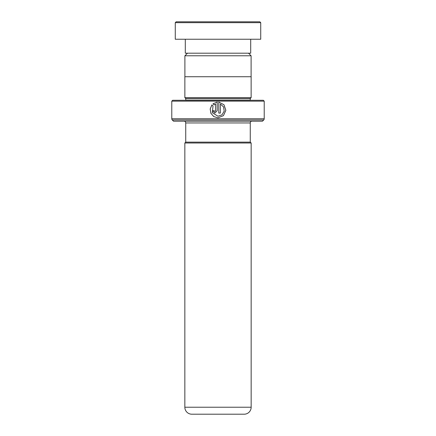 <?xml version="1.0" encoding="UTF-8"?>
<svg xmlns="http://www.w3.org/2000/svg" width="436" height="436" viewBox="0 0 436 436"><rect width="100%" height="100%" fill="white"/><g stroke="black" fill="none" stroke-linecap="round" stroke-linejoin="round"><path stroke-width="0.65" d="M187.48 53.192L184.897 55.775L251.103 55.775L248.52 53.192M251.103 76.736L251.103 55.775M184.897 76.736L184.897 55.775M250.264 142.136L250.264 122.952A1.744 1.744 0 0 1 252.008 121.208M185.736 142.136L185.736 122.952L250.264 122.952M185.714 142.136L250.286 142.136L251.158 143.008L184.842 143.008L185.714 142.136M184.842 143.008L184.842 407.224L251.158 407.224L251.158 143.008M184.842 407.224A6.976 6.976 0 0 0 191.818 414.2L244.182 414.2A6.976 6.976 0 0 0 251.158 407.224M213.291 414.2L222.709 414.2L213.291 414.2M183.992 121.208A1.744 1.744 0 0 1 185.736 122.952M185.72 100.28A0.872 0.872 0 0 0 185.736 100.106L185.736 98.536L250.264 98.536L251.136 97.664L251.136 76.736L184.864 76.736L184.864 97.664L251.136 97.664M185.736 98.536L184.864 97.664M185.736 100.106L250.264 100.106L250.264 98.536M171.784 118.739L264.216 118.739L264.216 101.152L263.344 100.28L172.656 100.28L171.784 101.152L171.784 118.739A1.744 1.744 0 0 0 172.296 119.976L173.528 121.208L262.472 121.208L263.704 119.976L172.296 119.976M264.216 118.739A1.744 1.744 0 0 1 263.704 119.976M264.216 101.152L171.784 101.152M218.79 102.046L218.79 113.082L220.371 113.082L220.371 104.046L223.548 106.902L224.197 111.126L222.022 114.799L218.005 116.243L212.332 112.701L213.008 106.035L211.891 104.907L210.185 108.962L210.882 113.306L213.776 116.603L218 117.824L223.439 115.649L225.864 110.313L223.979 104.754L218.79 102.046L223.957 104.754L225.832 110.313L223.417 115.649L218 117.824L213.798 116.603L210.91 113.311L210.212 108.973L211.907 104.923M215.629 104.046L215.629 110.706L214.839 111.496L214.049 110.706L212.474 110.706L214.839 113.082L217.21 110.706L217.21 102.046L213.002 103.79L214.125 104.918L215.629 104.046L215.635 110.706L214.839 111.496M214.844 113.082L212.495 110.706L214.049 110.706M217.21 102.046L213.002 103.79L214.136 104.918M218.79 113.082L220.365 113.082L220.371 104.046M176.144 21.8L259.856 21.8L260.728 22.672L175.272 22.672L176.144 21.8M250.7 39.24L250.7 53.192L185.3 53.192L185.3 39.24M260.728 22.672L260.728 39.24L175.272 39.24L175.272 22.672"/></g></svg>
